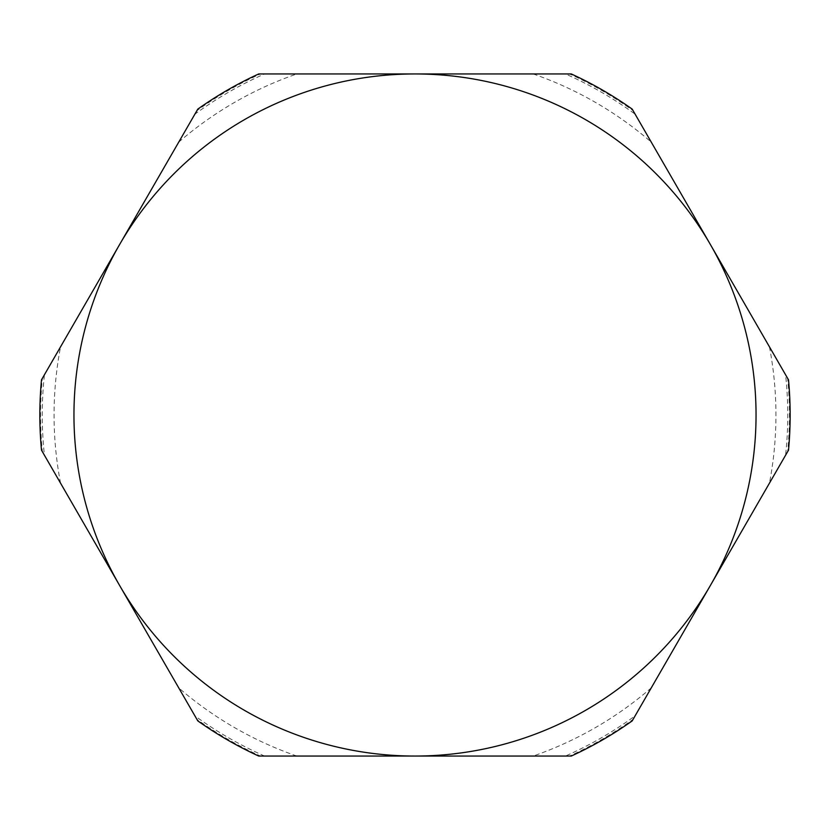 <?xml version="1.0" encoding="UTF-8"?>
<svg xmlns="http://www.w3.org/2000/svg" width="830" height="830" viewBox="0 0 830 830"><rect width="100%" height="100%" fill="white"/><g stroke="black" fill="none" stroke-linecap="round" stroke-linejoin="round"><path stroke-width="0.62" stroke-dasharray="4.15 3.11" d="M633.072 110.629L632.211 109.124A375.15 375.15 0 0 0 571.289 73.953L569.556 73.953A374.434 374.434 0 0 1 633.072 110.629L635.137 114.187A372.753 372.753 0 0 0 565.448 73.953L264.552 73.953A372.753 372.753 0 0 0 194.863 114.187L44.426 374.766A372.753 372.753 0 0 0 44.426 455.234L194.863 715.813A372.753 372.753 0 0 0 264.552 756.047L260.444 756.047A374.434 374.434 0 0 1 196.928 719.371L197.789 720.876A375.15 375.15 0 0 0 258.711 756.047L260.444 756.047M533.182 73.953A360.946 360.946 0 0 1 651.27 142.127L635.137 114.187M787.639 451.676L788.5 450.171A375.15 375.15 0 0 0 788.5 379.829L787.639 378.324A374.434 374.434 0 0 1 787.639 451.676L785.574 455.234A372.753 372.753 0 0 0 785.574 374.766L651.27 142.127M769.441 346.815A360.946 360.946 0 0 1 769.441 483.185L785.574 455.234M569.556 756.047L571.289 756.047A375.15 375.15 0 0 0 632.211 720.876L633.072 719.371A374.434 374.434 0 0 1 569.556 756.047L565.448 756.047A372.753 372.753 0 0 0 635.137 715.813L769.441 483.185M651.27 687.873A360.946 360.946 0 0 1 533.182 756.047L565.448 756.047M264.552 756.047L533.182 756.047M296.818 756.047A360.946 360.946 0 0 1 178.73 687.873M60.559 483.185A360.946 360.946 0 0 1 60.559 346.815M178.73 142.127A360.946 360.946 0 0 1 296.818 73.953M42.361 378.324L41.5 379.829A375.15 375.15 0 0 0 41.5 450.171L42.361 451.676A374.434 374.434 0 0 1 42.361 378.324L44.426 374.766M260.444 73.953L258.711 73.953A375.15 375.15 0 0 0 197.789 109.124L196.928 110.629A374.434 374.434 0 0 1 260.444 73.953L264.552 73.953M196.928 719.371L194.863 715.813M635.137 715.813L633.072 719.371M785.574 374.766L787.639 378.324M565.448 73.953L569.556 73.953M194.863 114.187L196.928 110.629M44.426 455.234L42.361 451.676"/><path stroke-width="1.25" d="M258.711 73.953A375.15 375.15 0 0 0 197.789 109.124L41.5 379.829A375.15 375.15 0 0 0 41.5 450.171L197.789 720.876A375.15 375.15 0 0 0 258.711 756.047L571.289 756.047A375.15 375.15 0 0 0 632.211 720.876L710.356 585.524A341.047 341.047 0 0 1 119.645 585.524A341.047 341.047 0 0 1 415 73.953L258.711 73.953M571.289 73.953L415 73.953A341.047 341.047 0 0 1 710.356 585.524L788.5 450.171A375.15 375.15 0 0 0 788.5 379.829L632.211 109.124A375.15 375.15 0 0 0 571.289 73.953"/></g></svg>
